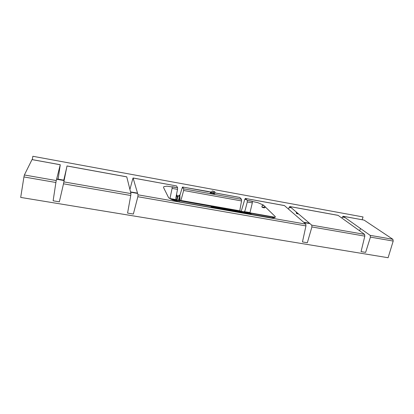 <?xml version="1.0" encoding="UTF-8"?>
<svg xmlns="http://www.w3.org/2000/svg" width="414" height="414" viewBox="0 0 414 414"><rect width="100%" height="100%" fill="white"/><g stroke="black" fill="none" stroke-linecap="round" stroke-linejoin="round"><path stroke-width="0.62" d="M215.011 192.148C214.84 191.723 213.888 191.325 212.149 190.947L211.766 192.531L212.987 192.826L210.736 192.406L209.934 192.743L212.289 193.705L214.628 193.736L215.011 192.148L213.138 192.205L212.749 193.799L214.623 193.752M265.597 207.057L264.308 207.911L262.181 207.336L261.881 206.451L262.16 205.748L263.589 205.194M211.114 207.481L211.047 206.897L251.148 213.836L247.479 213.831M206.669 205.52L208.801 205.908L208.894 205.618L206.824 205.256L206.622 205.525M206.581 205.504L206.824 205.256L206.55 205.515L206.695 205.261L179.557 200.505L206.695 205.261L206.715 204.992M208.811 205.898L208.894 205.618L208.801 205.908L179.474 200.769L206.555 205.515M245.362 198.446L284.465 205.603L305.801 224.114L138.028 194.823L133.091 178.03L176.592 185.953L177.611 187.728L166.925 186.176L163.815 186.652L163.525 187.495L168.684 197.851L172.395 199.905L180.52 202.136L271.76 217.867L274.244 217.728L275.31 217.071L275.253 216.574L263.397 205.065L257.767 202.632L247.241 200.355L245.455 198.497L284.356 205.551L245.362 198.446L244.798 199.331L246.563 199.651L244.798 199.331L241.222 211.306L275.201 217.262L209.013 205.67L208.879 205.924L274.932 217.485M209.127 205.416L209.013 205.67L236.446 210.478L209.013 205.66L236.446 210.467L236.508 210.203M176.768 200.014L173.388 199.419M137.531 193.126L130.529 191.899L137.531 193.126M179.102 198.078L178.439 200.293L179.376 200.474L176.949 200.045M56.594 179.231L64.113 180.545L56.589 179.241M130.601 192.194L137.619 193.426M170.925 199.263L176.773 200.288L170.966 199.279M176.876 200.304L179.371 200.743M66.602 167.955L63.777 180.147L64.17 180.261L58.343 179.365L56.666 178.946L58.11 179.153L60.268 164.725L32.044 159.581L60.258 164.762L56.257 180.551L24.369 174.982L32.013 159.613L60.268 164.725M178.439 200.293L179.376 200.459L178.434 200.309M179.562 200.49L206.695 205.251L179.562 200.49M182.569 187.009L208.656 191.791L182.569 187.009L182.134 187.946L183.304 188.158L182.134 187.946L179.878 195.486M211.87 192.106L182.626 187.05L183.712 188.836L241.512 199.315L183.712 188.836L183.64 190.476L241.543 200.935L183.64 190.476L181.311 199.087L180.582 200.402L240.063 210.84L239.934 209.779L241.543 200.935L241.512 199.315L239.784 197.462L214.825 192.919L239.608 197.431M309.558 223.291L303.659 222.256L309.558 223.291M304.042 222.582L309.946 223.617M176.085 196.738L176.566 196.107L176.24 195.967L176.566 196.107L177.052 195.439M177.156 197.23L177.678 197.597L177.151 197.173L176.964 195.139L177.601 196.081L177.43 198.58L176.944 198.094L177.088 195.398L176.504 194.616M177.601 196.081L177.13 195.765L177.601 196.081M176.944 198.094L177.43 198.58L177.135 199.398L176.773 199.206L176.944 198.094M176.773 199.206L177.135 199.398L176.778 200.671L176.773 199.206M179.805 199.693L179.355 199.734L179.231 198.88L179.966 198.632L179.36 201.126L179.355 199.734L179.805 199.693M179.966 198.632L179.231 198.88L179.107 197.851L179.966 197.581L179.966 198.632M179.966 197.581L179.107 197.851L179.102 196.345L179.95 195.931L179.966 197.581M178.838 195.62L179.479 195.082L178.951 195.615L179.479 195.082L179.95 195.931L179.102 196.345L178.698 195.615L177.937 196.35L178.905 195.682M244.431 211.621L249.994 212.548L252.323 202.881L247.282 201.97L245.145 210.286L244.431 211.621M175.924 199.6L175.826 198.068L177.528 189.374L172.1 188.396L169.957 198.497L175.924 199.6M343.097 216.253L364.092 220.108L343.237 216.31L364.092 220.108L392.896 239.318L370.163 235.349L343.237 216.31L342.352 217.055L344.96 217.531L342.352 217.055L341.964 218.142M359.621 230.821L360.454 228.481M289.769 206.539L337.979 215.321L289.883 206.591L338.114 215.378L364.568 234.371L311.752 225.149L289.883 206.591L289.117 207.383L291.28 207.776L289.117 207.383L288.548 209.142M298.649 214.028L296.636 213.629L296.243 212.372M133.06 177.989L176.592 185.953L133.06 177.989L132.734 178.972L133.406 179.091L132.734 178.972L129.908 189.431M261.927 206.203L262.548 205.391L263.537 205.189M66.996 165.988L126.762 176.876L130.948 193.586L63.849 181.875L66.99 165.988L126.7 176.866M137.846 196.728L305.951 225.92L302.458 241.947L307.328 242.749L311.913 226.955L364.822 236.14L361.06 251.619L365.64 252.374L370.426 237.113L393.196 241.067L388.104 257.725L20.7 197.421L23.929 176.949L55.895 182.496L53.127 200.8L59.342 201.825L63.502 183.816L130.752 195.496L127.569 213.086L133.365 214.043L137.846 196.728L305.951 225.92L305.801 224.114L138.028 194.823L137.846 196.728M130.948 193.586L63.849 181.875L63.502 183.816L130.752 195.496L130.948 193.586M311.913 226.955L364.822 236.14L364.568 234.371L311.752 225.149L311.913 226.955M56.257 180.551L24.369 174.982L23.929 176.949L55.895 182.496L56.257 180.551M370.426 237.113L393.196 241.067L392.896 239.318L370.163 235.349L370.426 237.113M214.628 193.7L213.132 192.872M177.611 187.728L172.193 186.745L172.1 188.396L177.528 189.374L177.611 187.728M247.282 201.97L252.323 202.881L252.271 201.271L247.241 200.355L247.282 201.97M32.313 159.633L32.841 156.275L363.042 216.952L362.178 219.731M241.227 211.275L236.456 210.436M209.034 205.629L208.439 205.525M207.254 205.313L206.7 205.22M178.45 200.262L176.959 200.003M176.768 199.972L173.445 199.388M63.787 180.157L58.1 179.158M261.958 206.99L263.93 207.264L264.939 206.42M296.264 213.163L297.909 213.401M179.371 200.754L176.871 200.314M137.624 193.441L130.607 192.21M214.83 192.883L239.696 197.416M309.967 223.632L304.057 222.597M274.917 217.495L208.879 205.924M177.151 197.162L177.12 197.468M126.736 176.835L67.001 165.952"/></g></svg>
